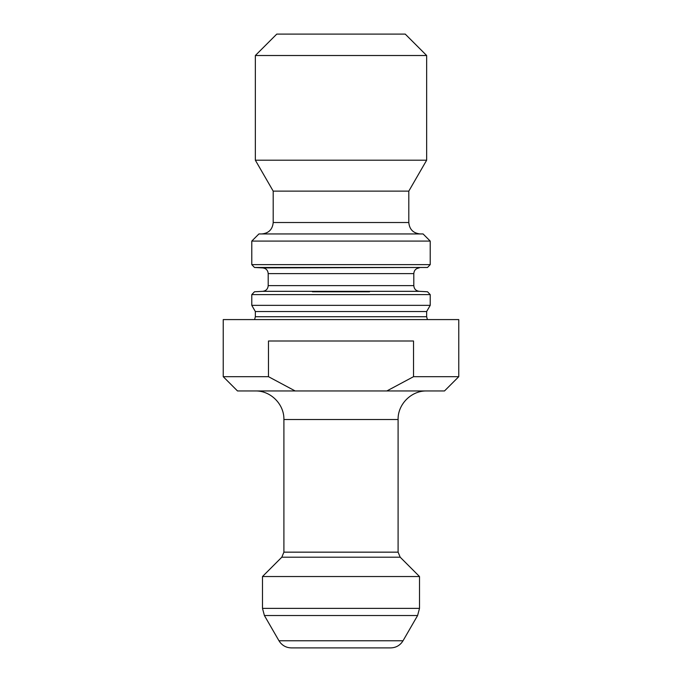 <?xml version="1.0" encoding="UTF-8"?>
<svg xmlns="http://www.w3.org/2000/svg" width="682" height="682" viewBox="0 0 682 682"><rect width="100%" height="100%" fill="white"/><g stroke="black" fill="none" stroke-linecap="round" stroke-linejoin="round"><path stroke-width="1.02" d="M223.236 376.686L237.507 390.957L444.493 390.957L458.764 376.686L458.764 319.585L223.236 319.585L223.236 376.686L268.478 376.686L268.478 341L413.522 341L413.522 376.686L458.764 376.686M413.522 376.686L386.839 390.957M295.161 390.957L268.478 376.686M403.028 640.765L401.664 642.725C398.765 646.084 395.1 647.806 390.667 647.9L291.333 647.9C286.9 647.806 283.235 646.084 280.336 642.725L278.972 640.765L403.028 640.765L417.597 615.531L264.403 615.531L262.493 608.387L419.507 608.387L419.507 576.529L262.493 576.529L262.493 608.387M427.409 319.585L426.651 316.729L255.349 316.729L255.349 311.538L426.651 311.538L430.214 305.357L430.214 294.607L251.786 294.607L251.786 305.357L430.214 305.357M341 241.078L430.214 241.078L430.214 264.633L251.786 264.633L251.786 241.078L341 241.078M251.786 241.078L258.921 233.943L423.079 233.943L430.214 241.078M408.799 191.122L408.799 222.52L273.201 222.52L273.201 191.122L408.799 191.122L426.651 160.21L426.651 55.515L255.349 55.515L255.349 160.21L426.651 160.21M255.349 55.515L276.764 34.1L405.236 34.1L426.651 55.515M419.507 576.529L400.189 557.203L281.811 557.203L262.493 576.529M283.9 419.507L283.9 552.156L398.1 552.156L398.1 419.507L283.9 419.507C284.292 404.255 270.609 390.564 255.349 390.957M312.45 291.76L369.55 291.76M430.214 294.607L427.512 291.76L419.208 291.325L262.792 291.325L254.488 291.76L251.786 294.607M268.197 273.618L268.197 285.622L413.803 285.622L413.803 273.618L268.197 273.618C267.907 270.285 266.099 268.393 262.792 267.915L427.512 267.48L254.488 267.48L262.792 267.915M278.972 640.765L264.403 615.531M255.349 316.729L254.591 319.585M426.651 316.729L426.651 311.538M255.349 311.538L251.786 305.357M273.201 191.122L255.349 160.21M273.201 222.52C272.519 229.459 268.717 233.261 261.777 233.943M408.799 222.52C409.481 229.459 413.283 233.261 420.223 233.943M417.597 615.531L419.507 608.387M398.1 419.507C397.708 404.255 411.391 390.564 426.651 390.957M400.189 557.203L398.1 552.156M283.9 552.156L281.811 557.203M419.208 291.325C415.901 290.847 414.093 288.955 413.803 285.622M268.197 285.622C267.907 288.955 266.099 290.847 262.792 291.325M413.803 273.618C414.093 270.285 415.901 268.393 419.208 267.915M427.512 267.48L430.214 264.633M251.786 264.633L254.488 267.48"/></g></svg>
